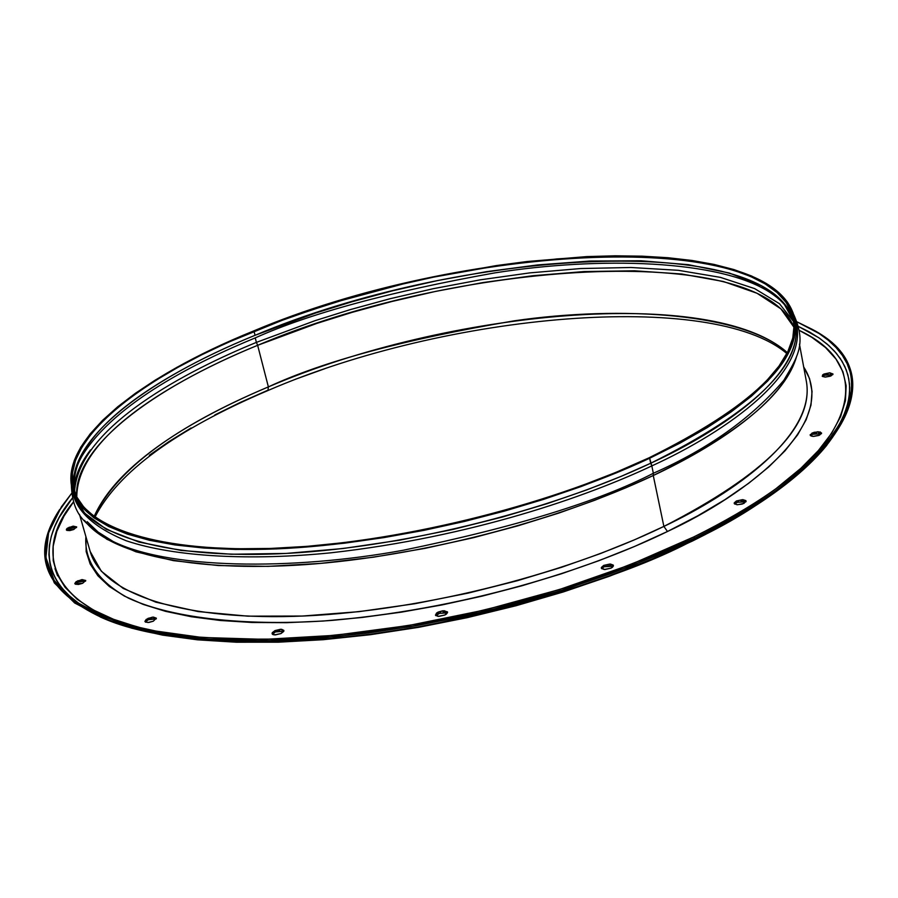 <?xml version="1.0" encoding="UTF-8"?>
<svg xmlns="http://www.w3.org/2000/svg" width="898" height="898" viewBox="0 0 898 898"><rect width="100%" height="100%" fill="white"/><g stroke="black" fill="none" stroke-linecap="round" stroke-linejoin="round"><path stroke-width="1.35" d="M438.179 612.077L444.128 610.707L447.552 612.088L444.836 615.04L438.078 616.376L435.53 615.242L436.484 613.121L438.179 612.077L442.736 610.786L447.473 611.875L446.531 613.996L444.836 615.04L438.875 616.41L435.463 615.029L438.179 612.077L438.516 613.457L438.179 612.077M447.473 612.84L438.516 613.457L435.9 615.613M603.748 565.392L609.854 564.034L613.413 565.482L610.988 568.165L604.231 569.5L601.469 568.434L601.357 567.469L603.748 565.392L610.483 564.056L613.255 565.111L612.582 567.154L610.988 568.165L604.87 569.534L601.312 568.075L603.748 565.392L604.051 566.773L603.748 565.392M613.312 566.234L604.051 566.773L601.716 568.715M736.382 500.983L742.489 499.658L746.07 501.073L743.903 503.452L737.303 504.766L734.429 503.812L734.216 502.925L736.382 500.983L742.96 499.67L745.834 500.613L746.058 501.499L742.309 504.081L736.966 504.743L734.205 503.363L736.382 500.983L736.652 502.341L736.382 500.983M745.946 501.802L736.652 502.341L735.17 503.295M812.129 433.004L818.067 431.725L821.569 433.027L819.582 435.126L813.251 436.394L811.5 436.147L810.142 434.778L814.082 432.286L820.2 431.972L821.569 433.341L818.853 435.44L813.644 436.406L810.277 435.418L812.129 433.004L812.376 434.306L812.129 433.004M821.401 433.734L812.376 434.306L810.995 435.193M823.994 374.039L829.651 372.816L832.974 373.972L831.11 375.858L825.094 377.081L822.377 376.385L822.68 374.848L823.994 374.039L829.988 372.827L832.974 374.23L830.414 376.161L825.442 377.081L822.231 376.228L823.994 374.039L824.218 375.297L823.994 374.039M832.783 374.657L824.218 375.297L822.916 376.105M69.225 527.227L76.656 526.868L73.748 529.494L69.775 530.595L66.8 530.381L66.575 528.978L67.608 528.08L73.187 526.138L76.678 526.935L73.748 529.494L66.306 529.865L69.225 527.227L69.573 528.428L69.225 527.227M71.537 527.743L76.51 527.553L69.573 528.428L66.923 530.179M77.868 580.725L85.703 580.411L82.661 583.296L78.474 584.463L75.331 584.183L74.792 583.52L76.162 581.646L82.044 579.569L85.725 580.49L82.661 583.296L74.815 583.61L77.868 580.725L78.227 581.983L77.868 580.725M85.602 581.129L78.227 581.983L75.454 583.891M275.001 630.587L280.681 629.251L283.891 630.486L280.951 633.573L274.328 634.886L272.801 634.504L272.217 632.731L275.001 630.587L281.59 629.285L283.869 630.418L283.723 631.429L280.951 633.573L275.259 634.931L272.049 633.685L275.001 630.587L275.36 631.945L275.001 630.587M283.813 631.238L275.36 631.945L272.577 634.089M147.99 618.385L153.345 617.094L156.342 618.161L153.277 621.214L148.888 622.449L145.521 622.123L144.904 621.394L146.239 619.373L152.368 617.162L156.353 618.206L153.277 621.214L147.912 622.516L144.915 621.45L147.99 618.385L148.361 619.699L147.99 618.385M156.252 618.89L148.361 619.699L145.532 621.742M794.427 317.342C815.328 369.729 726.785 431.758 651.825 465.905L650.691 463.256C721.352 430.827 804.047 374.747 795.684 323.819C802.228 365.43 753.893 411.901 650.691 463.256L649.647 458.249C544.951 507.426 394.615 543.986 276.494 548.88C158.171 553.752 83.121 528.428 72.446 489.971C58.359 441.053 139.471 377.037 253.427 331.048C459.608 243.728 775.614 224.938 794.82 319.205C801.342 360.637 752.951 406.985 649.647 458.249L651.825 465.905C588.067 496.044 472.382 536.925 330.666 552.831C251.406 560.745 175.144 557.175 126.292 540.787C92.528 526.98 74.411 509.424 71.952 488.119C74.411 509.424 92.528 526.98 126.292 540.787C175.144 557.175 251.406 560.745 330.666 552.831C472.382 536.925 588.067 496.044 651.825 465.905L653.351 473.268L651.825 465.905C726.785 431.758 815.328 369.729 794.427 317.342M79.473 514.341L90.182 551.484C101.496 592.108 176.637 619.788 294.218 616.354C411.61 612.896 560.464 576.628 663.88 526.419L653.261 475.513C738.324 433.801 786.132 393.998 796.694 356.124C783.584 402.315 714.37 446.923 653.261 475.513L653.351 473.268C598.764 501.466 515.362 527.137 403.123 550.272C292.378 570.567 165.434 569.759 109.612 539.676L105.212 537.251L109.612 539.676C165.434 569.759 292.378 570.567 403.123 550.272C515.362 527.137 598.764 501.466 653.351 473.268C708.219 449.022 751.716 418.03 783.842 380.292L786.693 376.161M256.637 342.8L255.908 342.587M793.619 314.367C806.606 343.216 798.064 356.27 783.842 380.292C751.716 418.03 708.219 449.022 653.351 473.268L653.261 475.513C555.884 521.558 418.704 556.771 304.748 564.662C190.702 572.475 109.242 553.561 84.479 520.38M803.688 366.979C840.405 423.508 746.698 494.708 667.483 531.493L663.88 526.419C733.733 493.395 815.362 435.721 806.505 382.155C813.442 425.91 765.904 473.998 663.88 526.419L667.483 531.493L634.347 546.545L598.775 560.734L561.216 573.856L522.153 585.709L482.125 596.137L441.693 604.994L401.384 612.144L361.771 617.498L323.381 621.023L286.709 622.684L252.215 622.494L220.302 620.484L191.308 616.735L165.524 611.336L143.164 604.399L124.384 596.07L109.275 586.461L97.882 575.753L90.204 564.079L86.174 551.608L85.905 536.656C84.12 559.836 97.613 581.545 128.582 598.203C173.864 619.081 250.419 626.523 332.473 620.35C479.768 607.205 602.143 563.495 667.483 531.493L697.791 515.789L724.933 499.658L748.651 483.304L768.733 466.949L785.043 450.774L797.525 434.98L806.157 419.714L810.973 405.155L812.061 391.416L809.547 378.597L803.688 366.979M796.986 325.761L809.177 331.811L819.829 338.456L828.91 345.64L836.352 353.318L842.144 361.434L846.275 369.931L848.79 378.754L849.71 387.813L849.093 397.073L847.005 406.446L843.548 415.897L838.799 425.349L825.857 444.083L833.872 433.296L840.236 422.756L844.951 412.485L848.049 402.54L849.553 392.954L849.486 383.738L847.914 374.937L844.85 366.564L840.371 358.65L834.511 351.208L827.327 344.248L818.886 337.794L798.445 326.423M775.614 488.972C845.905 439.706 879.063 367.866 799.254 330.397L811.758 337.289L825.52 347.537L836.004 359.065L842.953 371.828L846.152 385.725L845.433 400.688L840.618 416.582L831.604 433.274L818.336 450.594L800.803 468.363L775.625 488.961M797.065 321.877L819.189 333.573L828.315 340.275L836.049 347.526L842.335 355.327L847.106 363.645L850.294 372.468L851.843 381.762L851.708 391.517L849.845 401.687L846.208 412.238L840.764 423.126L833.501 434.329L824.409 445.767C797.806 476.512 754.275 506.899 693.806 536.914L630.183 564.763L559.656 589.458L484.864 609.978L408.781 625.479L334.438 635.357L264.686 639.354L202.05 637.479L148.54 630.037L105.594 617.577L74.051 600.796L54.217 580.501L45.899 557.523L48.593 532.671L61.468 506.741L71.627 493.361L57.09 513.723L51.927 523.803L48.256 533.76L46.135 543.537L45.596 553.112L46.696 562.429L49.469 571.442L53.959 580.097L60.177 588.347L68.158 596.16L77.902 603.467L89.396 610.225L102.653 616.387L128.661 625.244L159.316 632.102L194.305 636.794L233.244 639.163L275.63 639.107L320.855 636.57L368.236 631.541L417.02 624.054L466.399 614.232L515.542 602.221L563.618 588.212L609.843 572.475L653.452 555.278L693.806 536.914L694.67 538.138L693.806 536.914C855.873 458.249 888.739 368.73 812.14 329.285L797.065 321.877M59.65 509.525L47.437 535.365L45.394 560.071L54.307 582.892L74.691 603.007L106.682 619.586L149.966 631.844L203.7 639.084L266.448 640.79L336.189 636.671L410.431 626.692L486.334 611.145L560.913 590.603L631.238 565.931L694.67 538.138L654.249 556.536L610.55 573.777L564.247 589.559L516.081 603.591L466.848 615.646L417.368 625.491L368.483 632.989L321.001 638.029L275.675 640.577L233.188 640.633L194.159 638.265L159.069 633.561L128.347 626.692L102.26 617.813C44.305 590.66 30.105 554.56 59.65 509.525M693.379 540.203L694.67 538.138L693.379 540.203C635.863 570.96 548.319 599.101 430.748 624.638C314.513 647.234 176.839 649.299 105.392 619.193L131.333 628.016L161.864 634.864L196.707 639.533L235.467 641.902L277.639 641.857L322.629 639.342L369.74 634.347L418.244 626.905L467.33 617.139L516.182 605.196L563.966 591.266L609.91 575.596L653.273 558.477L693.379 540.203C753.433 510.356 796.706 480.127 823.219 449.505C788.186 486.02 744.902 516.249 693.379 540.203M100.194 616.948L105.392 619.193L100.194 616.948M134.083 627.287L180.139 636.716M793.843 321.944L779.486 303.726L754.69 288.628L720.398 277.37L678.405 270.32L631.036 267.492L580.737 268.536L529.842 272.88L480.228 279.839L433.285 288.685L389.889 298.776L350.478 309.563L315.187 320.631L256.401 342.385L257.647 345.315C150.583 388.935 72.626 448.686 76.768 497.054C77.015 430.793 189.759 373.108 257.647 345.315L268.379 386.892C323.639 361.176 405.604 339.152 514.285 320.822C621.326 305.298 744.251 313.155 787.333 352.656C712.552 285.687 448.214 309.63 268.379 386.892L267.963 390.518L268.379 386.892C208.314 412.305 120.478 457.351 94.122 516.518C116.897 469.497 174.975 426.281 268.379 386.892L257.647 345.315C456.577 260.779 758.406 240.518 794.124 327.478L780.878 308.845L757.003 293.253L723.395 281.501L681.784 274.002L634.527 270.792L584.127 271.555L532.974 275.708L483.034 282.556L435.732 291.367L391.988 301.47L352.285 312.302L316.758 323.426L257.647 345.315L256.401 342.385C188.962 370.01 78.339 426.303 74.534 491.913C78.339 426.303 188.962 370.01 256.401 342.385L255.234 337.895C309.552 313.469 389.406 291.805 494.798 272.891C598.663 256.502 720.578 259.342 770.742 292.939L774.3 295.42M795.404 323.707L796.133 326.894L795.404 323.707M255.066 335.313C185.426 363.533 66.194 424.642 74.478 491.756C63.455 443.096 143.422 380.505 255.066 335.313L254.011 331.239C459.462 244.2 774.334 225.51 793.439 319.396C799.927 360.693 751.693 406.884 648.738 457.958L615.714 472.46L580.288 486.2L542.92 498.962L504.081 510.58L464.311 520.874L424.159 529.708L384.164 536.959L344.877 542.538L306.824 546.377L270.5 548.454L236.342 548.779L204.766 547.387L176.098 544.323L150.628 539.676L128.571 533.535L110.072 526.048L95.222 517.327L84.075 507.505L76.611 496.74L72.772 485.178L72.469 472.954L75.567 460.214L81.931 447.103L91.372 433.734L103.719 420.242L118.761 406.749L136.294 393.358L156.117 380.168L178.017 367.282L201.769 354.777L227.172 342.733L282.084 320.339L311.191 310.124L341.128 300.628L402.663 284.06L433.869 277.078L496.156 265.976L556.917 258.927L586.214 257.03L614.49 256.244L641.531 256.615L667.113 258.164L691.022 260.903L713.012 264.843L732.847 269.984L750.301 276.337L765.141 283.88L777.152 292.591L786.109 302.424L791.812 313.335L794.09 325.244L792.788 338.086L787.782 351.747L778.993 366.092L766.376 381.01L749.965 396.321L729.827 411.868L706.097 427.448L678.978 442.882L648.738 457.958C544.413 506.932 394.693 543.346 277.033 548.207C159.182 553.056 84.401 527.844 73.771 489.522C59.751 440.817 140.492 377.059 254.011 331.239L255.066 335.313C458.62 249.004 769.687 229.843 793.798 321.72L783.213 302.267L761.493 285.744L729.333 273.037L688.407 264.674L641.071 260.768L589.997 261.037L537.779 264.91L486.548 271.656L437.91 280.49L392.92 290.716L352.083 301.728L315.602 313.043L255.066 335.313M74.714 497.425L73.939 494.259M80.371 459.069L82.212 455.701C115.303 402.27 197.133 361.883 255.234 337.895C309.552 313.469 389.406 291.805 494.798 272.891C598.663 256.502 720.578 259.342 770.742 292.939C783.37 301.346 791.059 310.955 793.81 321.787M73.748 494.484C84.468 533.098 159.53 558.601 277.785 553.83C395.861 549.048 546.085 512.511 650.691 463.256L621.147 476.355L586.776 489.904L547.286 503.598L502.599 516.979L453.007 529.438L399.318 540.237L342.957 548.532L286.047 553.437L231.179 554.234L181.25 550.463L138.954 542.044L106.368 529.349L84.614 513.162L73.748 494.484L72.446 489.971M253.427 331.048L200.995 354.665L177.153 367.215L155.174 380.146L135.284 393.38L117.672 406.816L102.563 420.365L90.159 433.902L80.674 447.316L74.276 460.483L71.144 473.268L71.425 485.549L75.264 497.155L82.739 507.976L93.92 517.832L108.804 526.598L127.37 534.119L149.506 540.282L175.065 544.963L203.846 548.038L235.545 549.453L269.827 549.127L306.308 547.039L344.518 543.189L383.974 537.588L424.137 530.314L464.468 521.446L504.395 511.108L543.391 499.434L580.927 486.615L616.488 472.819L649.647 458.249L680.01 443.107L707.231 427.616L731.051 411.958L751.256 396.355L767.723 380.976L780.373 366.014L789.174 351.601L794.191 337.895L795.482 325.009L793.17 313.054L787.434 302.11L778.42 292.243L766.353 283.51L751.446 275.944L733.913 269.568L714 264.405L691.931 260.454L667.932 257.715L642.25 256.177L615.108 255.807L586.731 256.592L527.148 261.509L496.37 265.572L433.88 276.719L402.573 283.723L340.836 300.336L281.602 320.115L253.427 331.048M74.5 491.823C72.109 480.913 74.68 468.868 82.212 455.701C115.303 402.27 197.133 361.883 255.234 337.895L256.401 342.385L315.176 320.631L350.456 309.574L389.844 298.776L433.24 288.696L480.172 279.85L529.775 272.891L580.658 268.547L630.935 267.492L678.316 270.309L720.308 277.347L754.612 288.595L779.43 303.681L793.821 321.888M112.879 541.326L98.084 532.054L87.173 521.659M57.551 575.708L54.991 568.614M446.912 612.503L443.073 612.167M440.705 612.638L435.878 615.658M610.786 565.437L604.051 566.773M745.014 501.331L741.018 501.118M738.706 501.578L734.609 503.991M820.435 433.285L818.684 433.038M816.529 433.15L812.376 434.306L810.546 435.71M831.885 374.275L830.212 374.084M828.169 374.197L826.059 374.623M85.546 581.096L80.292 581.253M283.487 631.025L281.95 630.643M279.873 630.677L275.36 631.945L272.476 634.302M156.095 618.801L150.516 618.913M267.177 390.529L240.271 402.439L214.824 414.943M191.049 427.987L169.15 441.457L149.337 455.297M324.548 368.797L295.341 379.293M826.867 445.172L823.219 449.505L826.867 445.172M815.025 330.958C861.597 358.01 865.066 396.647 825.408 446.867C798.749 477.657 755.173 508.077 694.67 538.138C855.603 459.967 889.57 370.908 815.025 330.958M72.435 498.042L59.257 517.36L54.598 526.913L51.287 536.353L49.379 545.636L48.919 554.717L49.929 563.574L52.454 572.149L56.529 580.411L62.164 588.313L69.393 595.823L78.205 602.884L88.61 609.473L100.61 615.523C36.403 586.854 38.782 538.16 72.435 498.042M73.49 501.96C31.396 551.9 49.985 614.019 165.625 633.169L137.798 627.096L113.563 619.294L93.325 609.966L77.172 599.269L65.139 587.371L57.18 574.462L53.229 560.7L53.15 546.276L56.81 531.335L64.016 516.047L73.49 501.96M90.182 551.484L101.306 571.207L123.239 588.459L155.882 602.188L198.11 611.56L247.848 616.163L302.413 616.05L358.964 611.661L414.898 603.725L468.15 593.118L517.304 580.725L561.564 567.3L600.661 553.482L634.662 539.743L663.88 526.419L653.261 475.513L625.951 487.737L594.51 500.354L558.646 513.14L518.281 525.723L473.538 537.666L424.956 548.375L373.467 557.187L320.519 563.405L268.053 566.369L218.293 565.538L173.55 560.666L135.901 551.787L106.884 539.283L87.297 523.815M90.53 449.932C80.775 462.582 75.23 475.345 73.894 488.243M148.361 619.699L145.375 622.022M78.227 581.983L75.286 584.16M69.573 528.428L66.8 530.381M824.218 375.297L822.534 376.509M109.612 539.676C86.141 524.567 72.659 516.72 71.357 485.1M102.26 617.813L131.748 628.185L162.538 635.111L197.504 639.825L236.264 642.216L278.369 642.193L323.224 639.702L370.167 634.74L418.468 627.354L467.342 617.633L515.98 605.746L563.574 591.872L609.338 576.269L652.565 559.207L692.594 540.966C752.603 511.198 796.144 480.711 823.219 449.505L825.408 446.867M94.952 517.125C118.098 471.978 175.761 429.772 267.941 390.529C446.878 313.009 711.833 289.728 786.861 353.565M794.853 319.351L795.684 323.819M799.456 344.147L806.505 382.155"/></g></svg>
